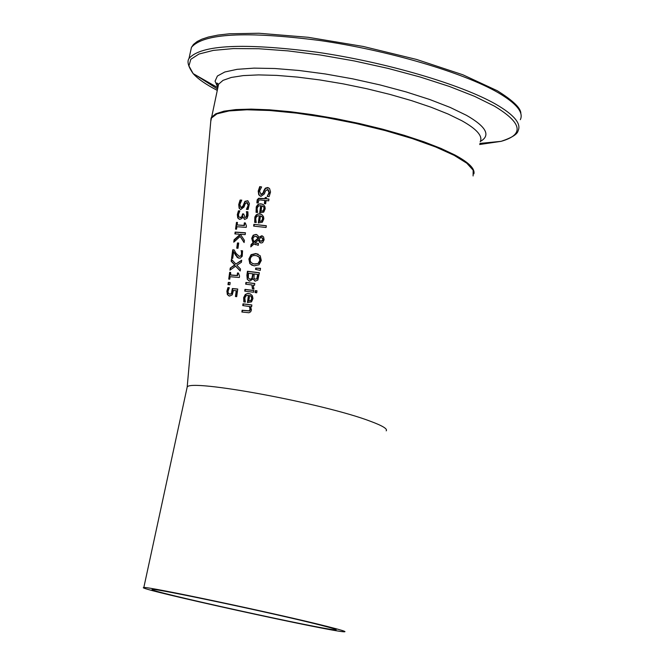 <?xml version="1.0" encoding="UTF-8"?>
<svg xmlns="http://www.w3.org/2000/svg" width="665" height="665" viewBox="0 0 665 665"><rect width="100%" height="100%" fill="white"/><g stroke="black" fill="none" stroke-linecap="round" stroke-linejoin="round"><path stroke-width="1" d="M235.867 296.573L236.649 290.863L233.448 290.43L232.251 294.861L229.6 296.075L227.38 294.662L226.89 291.187L227.929 287.604L229.325 287.704L228.012 291.303L228.336 293.348L229.866 294.188L231.836 293.689L232.742 288.693L237.729 289.15M229.375 294.105L231.836 293.689M228.968 295.958L227.787 294.828L227.297 291.353L228.336 287.762L229.309 287.837M231.428 293.523L232.343 288.527L232.742 288.693M232.343 288.527L237.746 289.026L236.698 296.656L235.443 296.532L236.241 290.696M256.424 212.351L256.216 208.86C257.53 204.778 259.267 203.174 261.428 204.047L262.916 204.396M260.68 205.643L258.885 205.884L257.796 206.798L257.081 208.777L257.638 212.468L256.05 212.318L256.249 206.873L257.53 204.887L258.943 204.055L261.81 203.997L263.673 204.903L264.944 206.74L265.194 208.793L263.731 212.135L259.691 212.875L260.68 205.643L260.106 212.916M263.49 206.807L261.819 205.759L261.062 211.279L262.941 210.872L263.914 208.976L263.889 206.99L262.692 206.075M262.941 210.872L263.34 211.054L264.313 209.159L263.889 206.99M261.062 211.279L263.34 211.054M260.331 196.175L259.151 195.02L258.61 191.296L260.123 186.815L261.619 186.948L259.541 191.096L261.054 194.38L263.082 192.842L263.963 190.381L264.362 190.564L265.726 188.37L268.726 187.854M263.963 190.381L265.327 188.187L267.621 187.513L269.574 188.594L270.539 191.969L269.117 196.649L267.172 196.424L269.45 192.734L268.211 189.7M260.73 194.321L261.453 194.562L263.481 193.025L264.362 190.564M267.197 196.291L269.051 192.551L267.529 189.458L265.41 191.079L264.387 193.872L261.037 196.333L258.751 194.837L258.211 191.113L259.724 186.632L261.628 186.94M255.044 222.418L254.836 218.926C256.15 214.845 257.887 213.241 260.048 214.122L261.511 214.471M259.3 215.718L257.671 215.884L256.333 216.998L255.701 218.851L256.258 222.542L254.67 222.384L254.87 216.948L256.15 214.953L257.563 214.13L260.397 214.072L262.276 214.97L263.573 216.823L263.822 218.885L262.351 222.218L258.311 222.958L259.3 215.718L258.735 222.999M262.11 216.898L260.439 215.842L259.691 221.362L261.569 220.963L262.534 219.068L262.509 217.073L261.295 216.15M261.569 220.963L261.968 221.137L262.941 219.242L262.509 217.073M259.691 221.362L261.968 221.137M257.264 202.916L257.563 200.024L258.785 198.561L265.451 198.818L265.618 197.63L266.457 197.721M264.795 203.681L265.21 200.581L260.58 199.957L258.851 200.04L258.178 203L256.881 202.883L257.18 199.816L258.668 198.261L265.052 198.636L265.219 197.447L266.482 197.588L266.316 198.777L268.951 199.068L268.71 200.838L266.075 200.539L265.634 203.781L264.371 203.64L264.811 200.398M266.316 198.777L268.934 199.209M253.872 224.338L266.316 225.726L266.075 227.497L253.631 226.1L253.872 224.338L266.299 225.859M254.047 226.142L254.271 224.512M255.668 244.762L254.412 244.097M255.102 242.925L258.51 243.498L258.261 245.327L254.088 243.856L250.788 246.89L251.112 244.496L253.016 242.758L251.711 238.336L253.174 235.21L256.1 234.413L257.771 235.41L258.818 237.305L261.761 235.751L263.589 236.956L264.105 239.807L262.642 242.6L261.071 243.016L259.491 242.268L258.436 239.965L255.102 242.925L258.494 243.623M260.447 242.866L258.436 239.965M258.818 237.305L262.609 236.025M251.27 246.441L251.511 244.67L253.423 242.933L252.11 238.511L252.683 236.59L254.496 234.762L256.84 234.679M253.814 242.027L258.12 238.137L255.834 236.316L254.254 236.649L253.299 237.654L252.891 238.968L254.213 242.193L258.519 238.311L256.798 236.615M260.622 241.046L261.569 241.337L263.473 239.782L262.309 237.837M260.439 237.821L259.126 239.151L259.907 240.663L261.162 241.162L263.074 239.608L261.794 237.629L260.439 237.821M259.009 264.786L254.113 265.867L249.832 263.664L248.885 259.001L251.054 254.678L255.792 253.54L260.231 255.784L261.295 260.497L259.009 264.786M252.193 265.41L250.231 263.839L249.284 259.175L251.461 254.853L256.2 253.706L258.161 254.18M258.178 263.249L259.874 260.323L259.018 257.056L256.266 255.593L253.631 255.476L251.885 256.166L250.53 257.895L250.165 260.314L250.738 262.035L252.417 263.431L254.379 263.938L258.577 263.415L260.273 260.497L259.425 257.23L257.646 256.042M252.717 263.548L254.778 264.105L258.577 263.415M254.944 281.096L253.074 278.901L249.707 281.137L247.28 279.375L247.846 271.436L259.35 272.85M249.059 280.996L247.679 279.541M252.301 278.452L253.224 273.947L248.494 273.265L248.344 277.987L249.907 279.192L252.301 278.452L250.306 279.358L249.516 279.117M257.205 278.851L258.111 274.579L254.155 273.947L253.972 278.244L255.194 279.184L257.205 278.851L254.969 279.125M256.806 278.677L257.712 274.412M251.894 278.286L252.825 273.781M247.28 279.375L246.898 275.26L247.447 271.262L259.367 272.741L257.862 280.048L255.202 281.154L253.074 278.901M255.701 268.111L260.53 268.328L260.248 270.414L255.526 269.383L255.701 268.111L260.514 268.477M255.942 269.466L256.108 268.286M245.144 291.179L245.377 289.533L253.814 290.588M244.969 289.366L253.831 290.48L253.589 292.243L244.728 291.129L244.969 289.366L245.377 289.533M252.392 288.768L251.902 284.944L245.684 284.179L245.925 282.425L254.778 283.514L254.537 285.285L253.182 285.102L253.972 289.067L252.725 288.901M252.8 288.918L251.902 284.944M245.925 282.425L254.762 283.631M246.1 284.229L246.324 282.583M244.18 301.935L243.964 298.394C245.277 294.321 247.023 292.75 249.184 293.681L250.422 293.972M247.862 302.6L248.436 295.293L246.806 295.426L245.46 296.515L244.828 298.361L245.385 302.085L243.797 301.893L243.664 297.621L245.277 294.462L247.729 293.473L250.356 293.938L252.368 295.742L252.974 298.502L251.503 301.893L247.447 302.542L248.436 295.293M248.818 300.971L250.705 300.613L251.678 298.726L251.254 296.532L249.575 295.443L248.818 300.971L251.112 300.771L252.085 298.884L251.653 296.698L250.298 295.692M255.368 290.572L256.998 290.796L256.723 292.8L255.102 292.575L255.368 290.572L256.981 290.904M255.518 292.633L255.776 290.738M243.174 305.617L243.398 303.963L251.844 305.06M242.293 312.076L242.517 310.414L249.55 310.979L250.447 309.433L249.724 306.565L242.758 305.568L242.999 303.805L243.398 303.963M242.999 303.805L251.86 304.952L251.619 306.723L250.605 306.582L251.437 309.94L250.688 311.785L248.968 312.75L241.869 312.018L242.118 310.256L249.142 310.821L250.048 309.275L249.325 306.407M240.098 200.057L241.769 200.132L239.874 204.479L240.929 207.621L242.916 206.025L244.953 201.304L247.796 200.747L249.425 203.573L248.12 209.483L246.424 209.359L248.128 205.435L246.848 202.459L244.969 204.163L244.038 206.973L240.78 209.533L239.117 208.212L238.718 204.562L240.098 200.057L241.728 200.29M240.531 209.475L239.525 208.394L239.117 204.745L240.506 200.24M240.896 207.613L241.528 207.821L243.315 206.2L245.352 201.487L247.929 200.813M246.856 209.392L248.535 205.618L247.455 202.667M244.712 217.472L246.657 217.056L247.222 215.394L246.765 211.852L247.92 211.936M239.724 217.413L240.614 217.663L242.21 216.923L242.966 214.072L243.698 214.113M239.192 219.242L238.17 218.203L237.721 214.753L238.843 211.005L239.816 211.046M244.496 219.35L242.9 216.699L241.877 218.511L239.857 219.367L237.762 218.029L237.322 214.571L238.444 210.822L238.843 211.005M238.444 210.822L239.849 210.888L238.477 214.512L238.752 216.64L239.866 217.447L241.802 216.74L242.567 213.889L242.966 214.072M242.567 213.889L243.714 213.964L245.003 217.522L246.258 216.873L246.757 213.199L247.156 213.374M246.757 213.199L246.366 211.669L247.879 211.778L248.045 215.452L247.039 218.336L244.654 219.392L242.9 216.699M236.466 222.393L237.472 222.434L237.131 224.953L243.997 225.385L244.346 222.866L245.319 222.941L246.416 225.925L246.225 227.363L236.881 226.732L236.549 229.192L235.543 229.142L236.466 222.393L237.447 222.592M235.967 229.159L236.865 222.567M237.131 224.953L244.396 225.56L244.745 223.041L245.294 223.083M244.155 242.21L240.173 236.449L233.764 242.176L234.088 239.791L239.45 235.011L238.893 234.155L234.895 233.922L235.144 232.077L245.443 232.775L245.194 234.62L240.339 234.255L244.412 240.323L244.105 242.575L240.173 236.449M235.319 233.939L235.551 232.26L245.427 232.916M234.255 241.728L234.496 239.965L239.857 235.186L238.893 234.155M237.455 242.949L238.702 243.033L237.979 248.286L236.74 248.195L237.455 242.949L238.677 243.174M237.164 248.22L237.862 243.116M238.419 258.153L233.631 251.611L232.708 258.411L231.57 258.344L232.725 249.799L234.13 249.882L236.083 253.39L239.4 256.416L240.821 255.842L241.486 254.18L241.437 250.855L242.584 250.946M238.868 256.308L241.22 256.017L241.819 252.351M231.994 258.369L233.132 249.974L234.205 250.032M241.42 252.185L241.42 250.954M241.021 250.78L241.437 250.855M241.029 250.68L242.55 250.813L242.226 256.258L240.082 258.261L237.629 257.596M237.23 257.43L236.133 255.609M235.734 255.443L233.631 251.611M230.24 268.053L234.67 264.961L231.171 261.254L231.437 259.259L235.859 264.03L241.694 260.181L241.403 262.301L236.815 265.252L240.489 268.993L240.215 270.988L235.626 266.191L229.957 270.165L230.24 268.053L235.078 265.127L231.578 261.42L231.811 259.674M230.431 269.824L230.647 268.219M235.859 264.03L241.628 260.647M235.626 266.191L240.248 270.771M230.314 274.928L237.147 275.468L237.488 272.949L238.461 273.032L239.558 276.05L239.358 277.488L230.073 276.715L229.741 279.175L228.735 279.109L229.658 272.342L230.655 272.409L230.722 275.094L237.546 275.634L237.895 273.115L238.444 273.165M229.167 279.134L230.065 272.509L230.639 272.55M228.286 282.409L230.165 282.542L229.866 284.77L227.987 284.628L228.286 282.409L230.148 282.675M228.411 284.662L228.694 282.575M473.098 175.967L473.156 170.182L466.797 163.208L454.17 155.352L435.75 147.007L412.391 138.603L385.276 130.598L355.85 123.432L325.7 117.497L296.474 113.117L269.757 110.506L246.915 109.783L229.051 110.93L216.948 113.856L211.029 118.353L210.664 122.435M386.19 430.854C387.82 428.958 382.533 425.75 370.33 421.236C324.063 403.464 189.317 378.576 187.181 387.097L186.898 388.377M327.828 626.605C279.907 614.302 144.48 585.624 143.815 587.561C131.454 587.86 339.433 633.587 344.786 631.75C346.091 631.517 340.447 629.797 327.828 626.605M320.405 625.1C276.524 613.853 153.191 587.735 152.493 589.489C141.096 589.73 331.253 631.542 336.016 629.838C337.222 629.622 332.018 628.043 320.405 625.1M473.879 173.881C475.159 168.777 468.8 162.46 454.802 154.945L440.962 148.428L423.929 141.811L404.229 135.311L382.475 129.143L359.399 123.515L335.759 118.619L312.359 114.629L289.99 111.662L269.367 109.808L251.146 109.11L235.884 109.575L223.98 111.171L215.751 113.806L211.345 117.397L210.739 121.562M217.788 87.838L218.577 84.206L223.041 80.349L231.312 77.448L243.249 75.602L258.544 74.904L276.773 75.394L297.388 77.09L319.757 79.933L343.123 83.848L366.723 88.711L389.757 94.364L411.452 100.606L431.095 107.231L448.06 114.014L461.834 120.731C476.855 129.143 482.981 136.142 480.221 141.728M190.373 52.244L191.445 47.365C203.324 33.391 246 31.089 319.483 40.457C388.302 50.374 463.571 72.593 498.276 92.743C516.456 103.449 523.812 112.427 520.338 119.675M479.872 143.416L501.119 141.337C511.759 137.755 517.42 134.247 518.077 130.83C521.526 123.723 514.136 114.87 495.924 104.289C461.153 84.347 385.816 62.219 316.981 52.203C243.481 42.701 200.822 44.796 189.001 58.478C186.865 61.579 188.253 66.625 193.158 73.624L188.918 65.926L190.813 59.293L198.993 54.031L213.34 50.39L233.473 48.578L258.718 48.736L288.086 50.897L320.38 55.012L354.179 60.922L387.969 68.379L420.222 77.032L449.498 86.492L474.544 96.325L494.369 106.109C522.266 122.959 524.519 134.704 501.119 141.337L479.648 144.505M195.884 75.187L217.522 89.044M217.239 90.374C205.951 84.513 197.921 78.927 193.158 73.624L217.771 87.664M480.363 141.429C490.978 135.461 486.339 126.757 466.448 115.311L450.188 107.439L429.789 99.526L406.057 91.903L379.981 84.912L352.65 78.836L325.26 73.956L298.984 70.473L274.919 68.512L254.038 68.129L237.147 69.326L224.812 71.995L217.405 76.01L215.069 81.163L217.754 87.256M187.181 387.097L211.029 118.353M217.754 87.157L216.857 83.025L218.577 84.206L210.755 121.437M189.001 58.478L191.445 47.365L193.523 44.38L197.206 41.488L201.869 39.177L208.436 37.024L217.979 35.079L229.417 33.782L258.901 33.25L308.136 37.29L363.198 46.45L416.573 59.443L462.857 74.771L497.295 90.731C513.205 100.673 521.052 108.279 520.836 113.549M187.173 387.105L143.815 587.561"/></g></svg>
